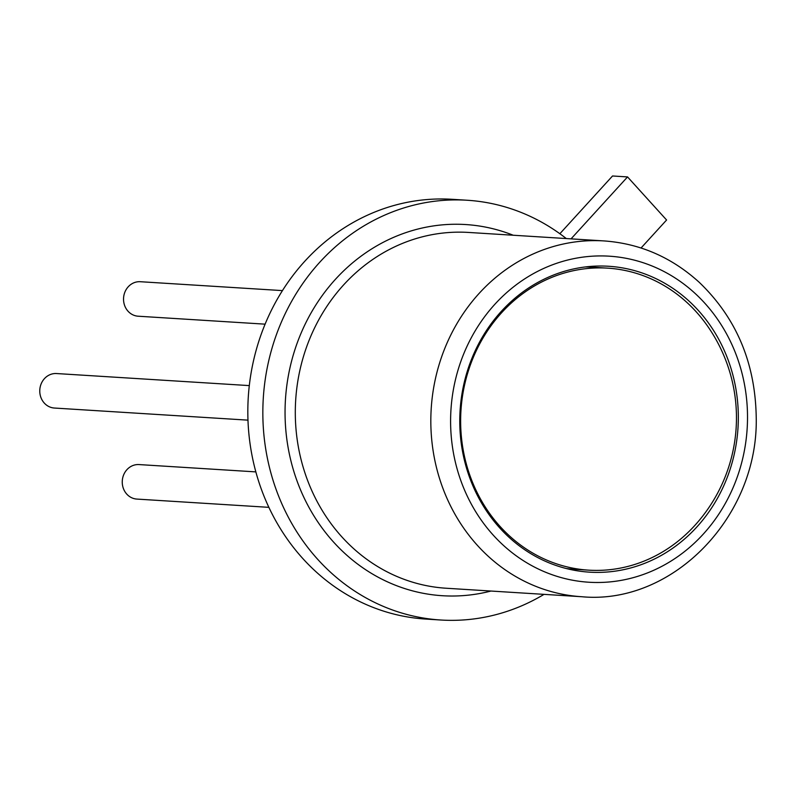 <?xml version="1.0" encoding="UTF-8"?>
<svg xmlns="http://www.w3.org/2000/svg" width="796" height="796" viewBox="0 0 796 796"><rect width="100%" height="100%" fill="white"/><g stroke="black" fill="none" stroke-linecap="round" stroke-linejoin="round"><path stroke-width="1.19" d="M282.441 290.61L140.315 281.714A17.283 15.701 93.6 0 0 123.569 297.983A17.283 15.701 93.6 0 0 138.156 316.211L265.098 324.161M600.124 266.013A153.25 139.22 93.6 0 0 459.869 415.184A153.25 139.22 93.6 0 0 589.478 572.155A153.25 139.22 93.6 0 0 738.001 427.9A153.25 139.22 93.6 0 0 608.622 266.262A153.25 139.22 93.6 0 0 600.124 266.013M566.294 238.561A210.293 191.06 93.6 0 0 467.113 200.244L452.098 199.299A210.293 191.06 93.6 0 0 440.427 198.97A210.293 191.06 93.6 0 0 247.964 403.671A210.293 191.06 93.6 0 0 425.83 619.079L440.845 620.014A210.293 191.06 93.6 0 0 544.026 594.363M467.113 200.244A210.293 191.06 93.6 0 0 455.451 199.905A210.293 191.06 93.6 0 0 262.978 404.617A210.293 191.06 93.6 0 0 440.845 620.014M641.059 247.994L666.59 220.004L627.547 176.921L612.532 175.986L559.857 233.726M571.05 238.86L627.547 176.921M599.209 267.904A151.3 137.459 93.6 0 0 460.735 415.184A151.3 137.459 93.6 0 0 588.702 570.155A151.3 137.459 93.6 0 0 694.261 526.057A159.966 159.966 0 0 0 706.838 325.057A151.3 137.459 93.6 0 0 607.597 268.143A151.3 137.459 93.6 0 0 599.209 267.904M566.384 568.543A151.3 137.459 93.6 0 0 573.687 569.22L588.702 570.155M607.597 268.143L592.582 267.207A151.3 137.459 93.6 0 0 585.259 266.959M249.307 385.602L56.556 373.543A17.283 15.701 93.6 0 0 39.8 389.811A17.283 15.701 93.6 0 0 54.397 408.04L247.984 420.149M255.854 471.889L139.041 464.575A17.283 15.701 93.6 0 0 122.285 480.844A17.283 15.701 93.6 0 0 136.882 499.082L268.879 507.341M513.211 235.238A185.946 168.941 93.6 0 0 455.362 224.253A185.946 168.941 93.6 0 0 286.003 432.049A185.946 168.941 93.6 0 0 490.953 591.04M603.965 240.919L468.436 232.432A178.244 161.936 93.6 0 0 458.546 232.153A178.244 161.936 93.6 0 0 295.415 405.661A178.244 161.936 93.6 0 0 446.168 588.234L581.707 596.721C672.63 605.358 759.165 516.415 756.2 416.129C755.036 362.24 736.051 317.634 699.226 282.311C671.635 257.267 639.885 243.476 603.965 240.919A178.244 161.936 93.6 0 0 594.085 240.631A178.244 161.936 93.6 0 0 430.944 414.139A178.244 161.936 93.6 0 0 581.707 596.721M600.194 255.924A163.339 148.394 93.6 0 0 469.919 501.46A163.339 148.394 93.6 0 0 727.047 500.246A163.339 148.394 93.6 0 0 600.194 255.924"/></g></svg>
